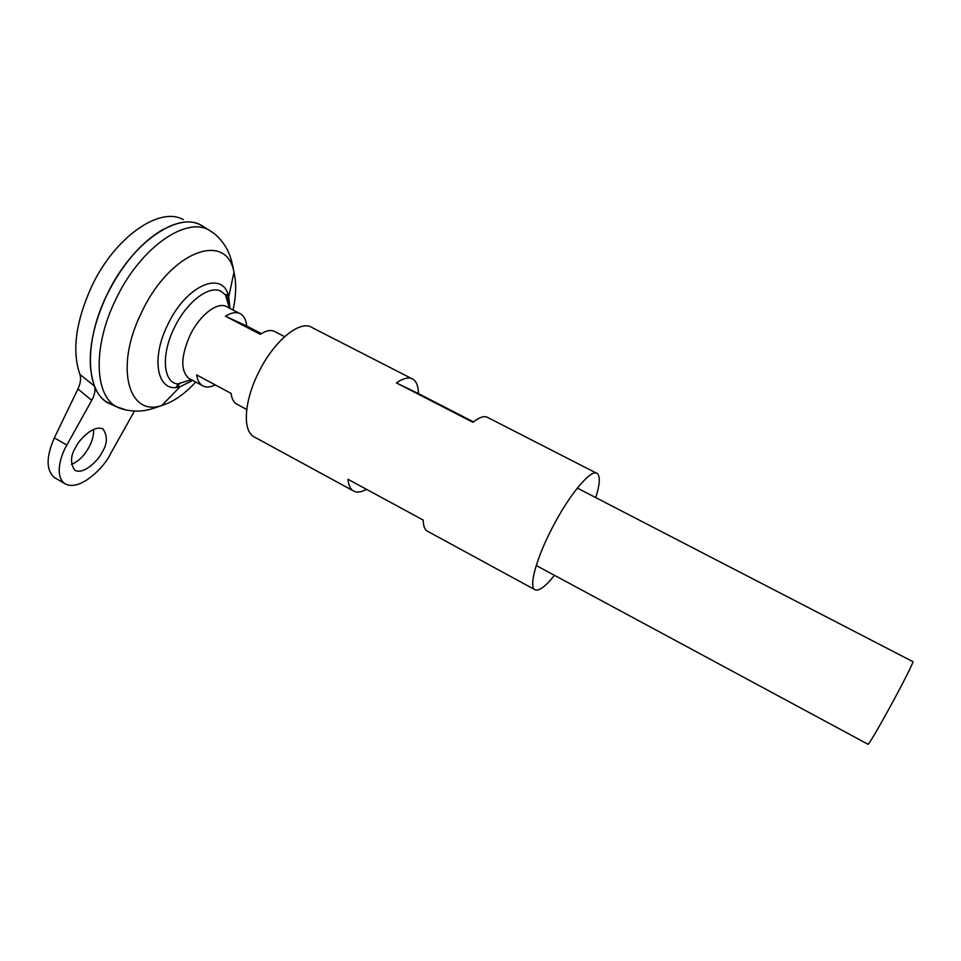 <?xml version="1.0" encoding="UTF-8"?>
<svg xmlns="http://www.w3.org/2000/svg" width="961" height="961" viewBox="0 0 961 961"><rect width="100%" height="100%" fill="white"/><g stroke="black" fill="none" stroke-linecap="round" stroke-linejoin="round"><path stroke-width="1.44" d="M71.426 464.319C78.706 461.496 84.844 455.262 89.829 445.616C92.652 439.694 93.89 434.3 93.565 429.435M75.919 446.973C78.934 439.778 94.418 423.837 103.223 429.255C107.776 436.546 107.344 444.294 101.938 452.499C99.019 459.478 83.607 475.599 74.622 470.097C70.129 462.95 70.561 455.25 75.919 446.973M215.24 384.893C210.063 387.463 205.726 387.667 202.206 385.505C199.239 383.547 197.401 380.015 196.669 374.922L231.145 393.433C231.733 398.503 233.439 401.974 236.25 403.848L237.463 404.509M867.987 744.246L868.095 744.307C870.306 742.024 877.849 729.159 890.715 705.734C903.664 682.01 914.452 660.459 912.842 661.624L577.321 488.08M190.05 378.958L188.752 378.262C180.428 370.766 180.848 356.471 190.002 335.389C199.936 314.439 218.435 300.745 227.313 307.027L239.589 313.382M90.682 369.673C88.652 347.426 94.058 322.524 106.887 294.979C131.969 241.307 180.644 209.306 203.48 226.724L210.051 230.808M114.107 405.674L108.064 403.007C85.805 391.283 83.727 342.02 106.899 294.991C122.347 264.203 141.003 242.388 162.853 229.547M191.395 379.679L177.28 384.028L175.911 383.655C162.805 380.1 161.532 353.372 174.337 327.737C186.602 301.874 209.366 284.66 221.054 291.315L225.487 294.967C228.045 298.246 229.547 302.739 229.991 308.421M114.059 405.65L105.446 401.242C85.445 387.403 84.772 339.906 106.863 294.967C130.948 243.529 177.112 211.288 200.753 225.15M134.456 411.092L110.239 454.253C105.422 465.785 79.763 492.753 64.687 483.551C54.224 475.779 60.951 454.817 66.862 445.051L91.763 400.329L77.925 389.001C80.58 383.247 81.241 378.37 79.895 374.37C71.823 351.113 75.703 321.887 91.547 286.69C114.731 237.007 159.79 206.026 183.263 219.625M79.895 374.37L94.454 386.13C95.668 389.962 94.779 394.695 91.763 400.329M104.893 400.797L104.809 400.737C100.208 397.169 96.761 392.292 94.454 386.13M77.925 389.001L54.321 437.88C46.008 457.052 46.044 470.289 54.429 477.593L55.798 478.386M246.689 325.995L225.427 316.205C231.673 312.349 236.826 311.628 240.887 314.055C244.202 316.229 246.136 320.205 246.689 325.995L261.368 333.611M284.6 336.662L275.242 331.821C271.374 329.503 266.389 330.332 260.275 334.32L225.427 316.205M366.501 489.317C360.88 492.452 356.363 492.897 352.939 490.651C350.14 488.681 348.483 484.885 347.978 479.275L423.212 520.069C423.272 525.535 424.486 529.139 426.852 530.88L428.101 531.565M554.509 575.339C545.007 587.075 538.376 591.796 534.604 589.525C528.862 585.898 536.514 558.005 552.155 528.045C569.489 494.134 591.76 467.875 597.358 473.605C600.361 476.44 599.832 484.452 595.796 497.63M255.23 437.471L253.488 436.522C242.472 430.023 244.25 400.989 258.449 372.736C273.921 340.626 300.685 319.076 312.373 327.725L411.692 378.574M596.409 473.124L488.116 417.687C484.728 415.44 479.671 416.978 472.956 422.299L396.425 382.922C403.584 377.973 409.182 376.784 413.194 379.331C416.606 381.709 418.347 386.454 418.431 393.59L473.461 421.903M418.431 393.59L396.425 382.922M179.743 383.523L175.875 387.403M127.08 410.263L116.317 406.647C94.466 395.115 92.676 346.308 115.716 299.604C140.654 246.304 188.704 214.351 211.132 231.493C221.33 237.523 228.298 251.085 228.37 252.082C230.316 255.782 232.178 262.497 233.979 272.251C236.49 282.978 236.19 295.556 233.055 310.007M195.744 382.022C184.428 394.274 173.148 402.07 161.88 405.446C128.474 417.266 114.203 367.114 141.591 312.409C170.205 251.001 226.772 230.64 233.979 272.251L228.718 296.889L229.895 307.376M191.816 380.904L180.115 386.682C157.976 394.022 149.856 360.231 167.815 324.602C186.458 284.624 223.481 269.609 228.718 296.889L226.988 294.51L225.487 294.967L229.403 308.109M66.862 445.051L54.321 437.88M103.223 429.255L102.419 428.798M868.095 744.307L536.25 565.5M246.725 409.494L236.25 403.848M202.206 385.505L188.752 378.262M177.28 384.028L177.425 386.082L180.115 386.682L161.88 405.446C153.027 408.737 146.565 410.503 142.492 410.743C141.651 411.152 126.78 412.197 116.317 406.647L108.064 403.007M64.687 483.551L54.429 477.593M534.604 589.525L426.852 530.88M352.939 490.651L253.488 436.522"/></g></svg>

